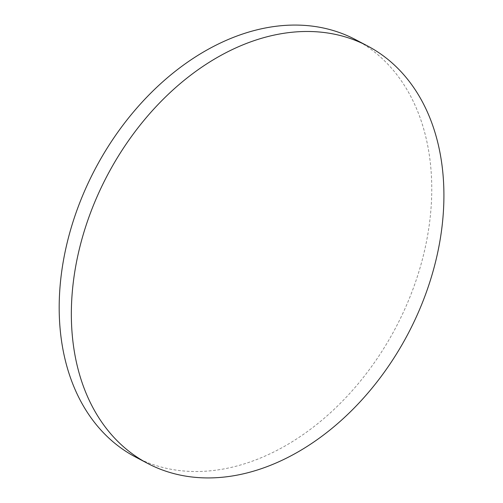 <?xml version="1.0" encoding="UTF-8"?>
<svg xmlns="http://www.w3.org/2000/svg" width="503" height="503" viewBox="0 0 503 503"><rect width="100%" height="100%" fill="white"/><g stroke="black" fill="none" stroke-linecap="round" stroke-linejoin="round"><path stroke-width="0.38" stroke-dasharray="2.52 1.89" d="M355.596 39.662A235.913 169.945 -62.2 0 1 393.126 332.514A235.913 169.945 -62.2 0 1 135.351 456.925"/><path stroke-width="0.75" d="M143.996 461.408A235.913 169.945 -62.2 0 1 109.975 170.486A235.913 169.945 -62.2 0 1 367.756 46.075A235.913 169.945 -62.2 0 1 371.264 48.005A235.913 169.945 -62.2 0 1 405.28 338.934A235.913 169.945 -62.2 0 1 147.505 463.338A235.913 169.945 -62.2 0 1 143.996 461.408M147.505 463.338L135.351 456.925A235.913 169.945 -62.2 0 1 97.821 164.066A235.913 169.945 -62.2 0 1 355.596 39.662L367.756 46.075"/></g></svg>
